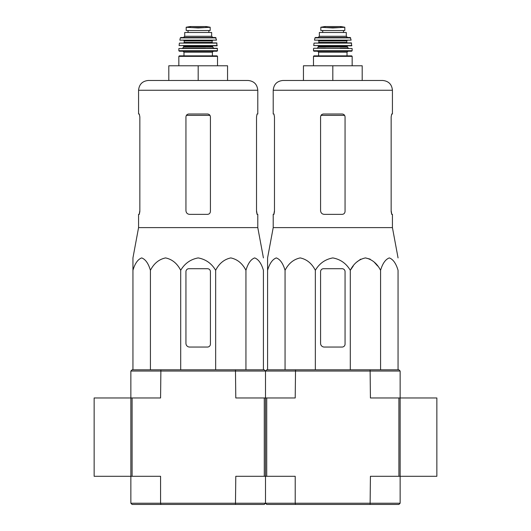 <?xml version="1.0" encoding="UTF-8"?>
<svg xmlns="http://www.w3.org/2000/svg" width="531" height="531" viewBox="0 0 531 531"><rect width="100%" height="100%" fill="white"/><g stroke="black" fill="none" stroke-linecap="round" stroke-linejoin="round"><path stroke-width="0.8" d="M264.279 476.3L235.791 476.3L235.465 504.45L264.279 504.45L265.5 503.229L265.5 476.3L295.209 476.3L295.209 503.229L265.5 503.229L265.5 371.036L130.865 371.036L132.086 369.815L160.893 369.815L160.574 397.965L130.865 397.965L130.865 476.3L160.574 476.3L160.574 503.229L130.865 503.229L132.086 504.45L160.893 504.45L160.574 503.229L265.5 503.229L266.721 504.45L295.535 504.45L295.209 503.229L400.135 503.229L400.135 476.3L436.854 476.3L436.854 397.965L370.426 397.965L370.107 369.815L398.914 369.815L400.135 371.036L265.5 371.036L265.5 397.965L235.791 397.965L235.465 369.815L264.279 369.815L265.5 371.036L266.721 369.815L295.535 369.815L295.209 397.965L265.5 397.965L265.5 476.3L264.279 476.3L264.279 397.965M398.914 397.965L398.914 476.3L400.135 476.3L400.135 371.036M94.146 397.965L94.146 476.3L130.865 476.3L130.865 397.965L94.146 397.965M398.058 369.815L398.058 270.312C396.026 263.429 393.113 259.301 389.316 257.92C385.513 259.307 382.605 263.442 380.574 270.312C377.056 263.429 372.012 259.301 365.434 257.92C358.856 259.307 353.812 263.442 350.301 270.312C346.265 263.456 340.437 259.327 332.824 257.92C325.231 259.301 319.403 263.429 315.341 270.312C311.816 263.429 306.772 259.301 300.194 257.92C293.616 259.307 288.572 263.442 285.061 270.312C283.03 263.429 280.116 259.301 276.319 257.92C272.522 259.307 269.609 263.442 267.578 270.312L267.578 257.92L267.578 270.312L267.578 257.92L273.213 227.607L392.429 227.607L398.058 257.92M350.301 369.815L350.301 270.312L353.274 265.971M356.693 262.102L360.722 259.148M365.441 257.92L370.153 259.148M374.182 262.102L377.601 265.971M345.057 211.431L345.057 116.939C344.878 115.147 343.896 114.165 342.123 113.999L323.518 113.999C321.74 114.165 320.764 115.147 320.578 116.939L320.578 210.694C320.804 212.931 322.032 214.159 324.249 214.365L342.123 214.365C343.896 214.205 344.878 213.223 345.057 211.431C344.878 213.223 343.896 214.205 342.123 214.365M273.213 227.607L273.213 214.365L273.943 214.365L274.481 211.431L274.481 116.939L273.943 113.999L273.213 113.999L273.213 90.257L392.429 90.257C391.845 84.31 388.579 81.044 382.632 80.466L283.003 80.466L303.447 80.466L303.447 65.778L332.818 65.778L332.818 80.466L362.195 80.466L362.195 65.778L332.818 65.778M392.429 90.257L392.429 113.999L391.699 113.999L391.155 116.939L391.699 113.999M391.155 116.939L391.155 211.431L391.699 214.365L392.429 214.365L392.429 227.607M391.805 214.365L391.155 210.694M274.481 210.694L273.83 214.365M267.578 268.713L267.578 369.815M285.061 270.312L285.061 369.815M315.341 270.312L315.341 369.815M380.574 270.312L380.574 369.815M320.578 271.653L320.578 343.378A3.671 3.671 0 0 0 324.249 347.048L342.123 347.048A2.94 2.94 0 0 0 345.057 344.108L345.057 271.653A2.94 2.94 0 0 0 342.123 268.713L323.518 268.713A2.94 2.94 0 0 0 320.578 271.653M398.914 476.3L370.426 476.3L370.107 504.45L398.914 504.45L400.135 503.229M295.535 504.45L370.107 504.45M400.135 476.3L400.135 397.965M266.721 476.3L266.721 397.965M295.535 369.815L370.107 369.815M326.485 27.605L320.824 27.273L320.824 30.526L344.811 30.526L344.811 27.273L332.818 27.964L326.485 27.605L339.156 27.605M319.357 36.281L319.357 32.484L346.285 32.484L346.285 36.281L347.506 37.502L318.129 37.502L319.357 36.281L346.285 36.281M313.482 65.778L313.482 56.352L313.967 55.861L351.668 55.861L347.015 55.861L347.015 52.191L347.997 51.208M351.668 51.208L352.153 50.717L313.482 50.717L313.974 51.208L351.668 51.208L332.818 51.208M313.781 48.275L352.099 48.507L313.781 48.275M325.476 48.275L317.153 48.275L318.374 47.053L347.261 47.053L348.489 48.275L340.165 48.275M351.894 45.56L313.741 45.56L351.655 45.825L351.376 42.892L314.02 43.104L351.615 43.104M347.261 42.892L346.77 42.4L318.865 42.4L318.865 40.927L318.374 40.442L340.165 40.442M351.15 40.15L314.485 40.15L351.15 40.15L350.214 37.502L315.427 37.502L314.949 37.887L350.692 37.887M322.662 30.526L322.662 32.484M263.422 369.815L263.422 270.312C261.385 263.429 258.471 259.301 254.674 257.92C250.878 259.307 247.964 263.442 245.939 270.312C242.421 263.429 237.37 259.301 230.799 257.92C224.215 259.307 219.17 263.442 215.659 270.312C211.623 263.456 205.802 259.327 198.189 257.92C190.596 259.301 184.768 263.429 180.699 270.312C177.181 263.429 172.137 259.301 165.559 257.92C158.981 259.307 153.937 263.442 150.426 270.312C148.395 263.429 145.481 259.301 141.684 257.92C137.881 259.307 134.967 263.442 132.942 270.312L132.942 257.92L132.942 270.312L132.942 257.92L138.571 227.607L257.787 227.607L263.422 257.92M210.422 211.431L210.422 116.939C210.236 115.147 209.26 114.165 207.482 113.999L188.877 113.999C187.104 114.165 186.122 115.147 185.943 116.939L185.943 210.694C186.169 212.931 187.39 214.159 189.613 214.365L207.482 214.365C209.26 214.205 210.236 213.223 210.422 211.431C210.236 213.223 209.26 214.205 207.482 214.365M138.571 227.607L138.571 214.365L139.301 214.365L139.845 211.431L139.845 116.939L139.301 113.999L138.571 113.999L138.571 90.257L257.787 90.257C257.21 84.31 253.944 81.044 247.997 80.466L148.368 80.466L168.805 80.466L168.805 65.778L198.182 65.778L198.182 80.466M257.787 90.257L257.787 113.999L257.057 113.999L256.519 116.939L257.057 113.999M256.519 116.939L256.519 211.431L257.057 214.365L257.787 214.365L257.787 227.607M257.17 214.365L256.519 210.694M139.845 210.694L139.195 214.365M198.182 65.778L227.553 65.778L227.553 80.466M132.942 268.713L132.942 369.815M150.426 270.312L150.426 369.815M180.699 270.312L180.699 369.815M215.659 270.312L215.659 369.815M245.939 270.312L245.939 369.815M185.943 271.653L185.943 343.378A3.671 3.671 0 0 0 189.613 347.048L207.482 347.048A2.94 2.94 0 0 0 210.422 344.108L210.422 271.653A2.94 2.94 0 0 0 207.482 268.713L188.877 268.713A2.94 2.94 0 0 0 185.943 271.653M160.893 504.45L235.465 504.45M130.865 371.036L130.865 397.965M130.865 503.229L130.865 476.3M132.086 476.3L132.086 397.965M160.893 369.815L235.465 369.815M191.844 27.605L204.515 27.605L198.182 27.964L186.189 27.273L186.189 30.526L210.176 30.526L210.176 27.273L210.176 30.526M204.515 27.605L210.176 27.273M184.715 36.281L184.715 32.484L211.643 32.484L211.643 36.281L212.871 37.502L183.494 37.502L184.715 36.281L211.643 36.281M179.332 55.861L217.033 55.861L217.518 56.352L178.841 56.352L179.332 55.861M217.518 50.717L178.847 50.717L179.332 51.208L217.026 51.208L217.518 50.717L217.219 48.275L178.901 48.507L217.458 48.507M213.847 48.275L212.626 47.053L183.739 47.053L182.511 48.275L205.524 48.275M217.259 45.56L179.106 45.56L217.013 45.825L216.741 42.892L179.385 43.104L216.98 43.104M216.515 40.15L179.85 40.15L216.515 40.15L215.573 37.502L180.786 37.502L180.308 37.887L216.051 37.887M188.02 30.526L188.02 32.484L188.02 30.526M321.029 115.38L344.606 115.38M313.482 56.352L352.159 56.352L351.668 55.861M318.62 55.861L318.62 52.191L347.015 52.191M318.374 47.053L318.374 46.316L347.261 46.316L347.752 45.825M318.865 40.927L346.77 40.927L347.261 40.442M322.729 30.526L322.729 32.484M320.824 27.234L324.673 26.557L340.962 26.557L344.811 27.234M186.394 115.38L209.971 115.38M183.985 55.861L183.985 52.191L212.38 52.191L213.356 51.208M183.739 47.053L183.739 46.316L212.626 46.316L213.117 45.825M183.739 42.892L184.23 42.4L212.135 42.4L212.626 42.892M184.23 42.4L184.23 40.927L212.135 40.927L212.626 40.442M188.087 30.526L188.087 32.484M186.189 27.234L190.038 26.557L206.327 26.557L210.176 27.234M273.213 90.257C273.79 84.31 277.056 81.044 283.003 80.466M352.159 65.778L352.159 56.352M318.62 52.191L317.644 51.208M313.482 50.717L313.542 48.507M352.153 50.717L352.099 48.507M347.261 47.053L347.261 46.316M318.374 46.316L317.883 45.825M313.741 45.56L314.02 43.104M318.865 42.4L318.374 42.892M346.77 42.4L346.77 40.927M314.485 40.15L314.949 37.887M343.491 30.526L343.491 32.484M324.673 26.557L325.105 26.882M340.962 26.557L324.74 26.55L340.895 26.55L340.53 26.882M138.571 90.257C139.155 84.31 142.421 81.044 148.368 80.466M217.518 65.778L217.518 56.352M178.841 65.778L178.841 56.352M212.38 55.861L212.38 52.191M183.985 52.191L183.003 51.208M178.847 50.717L178.901 48.507M212.626 47.053L212.626 46.316M183.739 46.316L183.248 45.825M179.106 45.56L179.385 43.104M212.135 42.4L212.135 40.927M184.23 40.927L183.739 40.442M179.85 40.15L180.308 37.887M208.856 30.526L208.856 32.484M190.038 26.557L190.47 26.882M206.327 26.557L190.105 26.55M205.895 26.882L206.26 26.55"/></g></svg>
